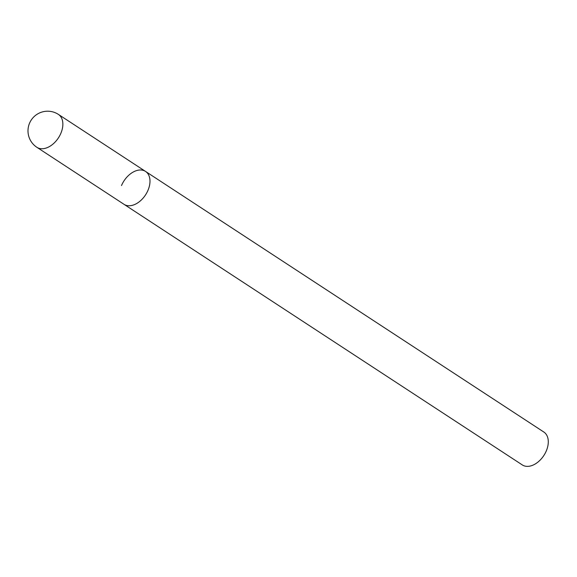 <?xml version="1.0" encoding="UTF-8"?>
<svg xmlns="http://www.w3.org/2000/svg" width="577" height="577" viewBox="0 0 577 577"><rect width="100%" height="100%" fill="white"/><g stroke="black" fill="none" stroke-linecap="round" stroke-linejoin="round"><path stroke-width="0.87" d="M127.322 205.607A19.654 12.853 -56.8 0 0 146.897 192.595A19.654 12.853 -56.8 0 0 145.541 171.427A19.654 12.853 123.2 0 1 148.037 190.201A19.654 12.853 123.2 0 1 124.012 204.323A19.654 12.853 -56.8 0 0 127.322 205.607M121.516 185.542A19.654 12.853 123.2 0 1 145.541 171.427L58.407 114.412A19.654 19.654 0 0 0 29.528 123.247A19.654 19.654 0 0 0 36.885 147.308A19.654 12.853 -56.8 0 0 40.188 148.599A19.654 12.853 -56.8 0 0 60.91 133.193A19.654 12.853 -56.8 0 0 58.407 114.412M145.541 171.427L543.837 432.036A19.654 12.853 123.2 0 1 546.34 450.817A19.654 12.853 123.2 0 1 522.315 464.932L36.885 147.308"/></g></svg>
